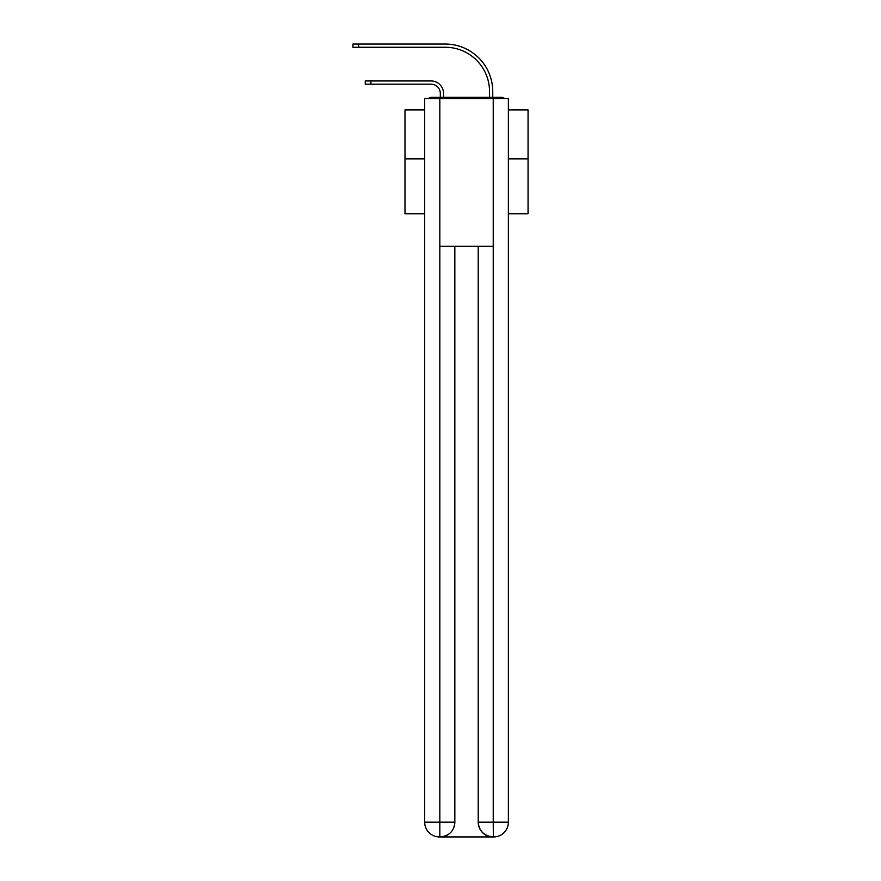 <?xml version="1.0" encoding="UTF-8"?>
<svg xmlns="http://www.w3.org/2000/svg" width="881" height="881" viewBox="0 0 881 881"><rect width="100%" height="100%" fill="white"/><g stroke="black" fill="none" stroke-linecap="round" stroke-linejoin="round"><path stroke-width="1.32" d="M508.37 213.753L528.06 213.753L528.06 109.894L508.37 109.894M424.686 158.866L404.996 158.866L404.996 109.894L424.686 109.894M404.996 158.866L404.996 213.753L424.686 213.753M504.615 98.562A4.923 4.923 0 0 0 501.355 97.339L431.701 97.339A4.923 4.923 0 0 0 428.441 98.562M528.06 158.866L508.37 158.866M431.701 97.339L440.313 97.339L440.313 93.397A9.228 9.228 0 0 0 431.084 84.169A9.228 9.228 0 0 1 440.313 93.397A9.228 9.228 0 0 0 431.084 84.169A9.228 9.228 0 0 1 440.313 93.397A9.228 9.228 0 0 0 431.084 84.169A9.228 9.228 0 0 1 440.313 93.397A9.228 9.228 0 0 0 431.084 84.169A9.228 9.228 0 0 1 440.313 93.397A9.228 9.228 0 0 0 431.084 84.169A9.228 9.228 0 0 1 440.313 93.397A9.228 9.228 0 0 0 431.084 84.169A9.228 9.228 0 0 1 440.313 93.397A9.228 9.228 0 0 0 431.084 84.169A9.228 9.228 0 0 1 440.313 93.397A9.228 9.228 0 0 0 431.084 84.169A9.228 9.228 0 0 1 440.313 93.397A9.228 9.228 0 0 0 431.084 84.169A9.228 9.228 0 0 1 440.313 93.397A9.228 9.228 0 0 0 431.084 84.169A9.228 9.228 0 0 1 440.313 93.397A9.228 9.228 0 0 0 431.084 84.169A9.228 9.228 0 0 1 440.313 93.397A9.228 9.228 0 0 0 431.084 84.169A9.228 9.228 0 0 1 440.313 93.397A9.228 9.228 0 0 0 431.084 84.169A9.228 9.228 0 0 1 440.313 93.397A9.228 9.228 0 0 0 431.084 84.169A9.228 9.228 0 0 1 440.313 93.397M443.517 97.339L443.517 93.397L443.517 97.339L443.517 93.397L443.517 97.339L443.517 93.397L443.517 97.339L443.517 93.397L443.517 97.339L443.517 93.397L443.517 97.339L443.517 93.397L443.517 97.339L443.517 93.397L443.517 97.339L443.517 93.397L443.517 97.339L443.517 93.397L443.517 97.339L443.517 93.397L443.517 97.339L443.517 93.397L443.517 97.339L443.517 93.397L443.517 97.339L443.517 93.397L443.517 97.339L443.517 93.397L443.517 97.339L447.328 97.339M485.728 97.339L489.539 97.339L489.539 91.558A44.303 44.303 0 0 0 445.235 47.255A44.303 44.303 0 0 1 489.539 91.558A44.303 44.303 0 0 0 445.235 47.255A44.303 44.303 0 0 1 489.539 91.558A44.303 44.303 0 0 0 445.235 47.255A44.303 44.303 0 0 1 489.539 91.558A44.303 44.303 0 0 0 445.235 47.255A44.303 44.303 0 0 1 489.539 91.558A44.303 44.303 0 0 0 445.235 47.255A44.303 44.303 0 0 1 489.539 91.558A44.303 44.303 0 0 0 445.235 47.255A44.303 44.303 0 0 1 489.539 91.558A44.303 44.303 0 0 0 445.235 47.255A44.303 44.303 0 0 1 489.539 91.558A44.303 44.303 0 0 0 445.235 47.255A44.303 44.303 0 0 1 489.539 91.558A44.303 44.303 0 0 0 445.235 47.255A44.303 44.303 0 0 1 489.539 91.558A44.303 44.303 0 0 0 445.235 47.255A44.303 44.303 0 0 1 489.539 91.558A44.303 44.303 0 0 0 445.235 47.255A44.303 44.303 0 0 1 489.539 91.558A44.303 44.303 0 0 0 445.235 47.255A44.303 44.303 0 0 1 489.539 91.558A44.303 44.303 0 0 0 445.235 47.255A44.303 44.303 0 0 1 489.539 91.558A44.303 44.303 0 0 0 445.235 47.255A44.303 44.303 0 0 1 489.539 91.558M492.743 97.339L492.743 91.558L492.743 97.339L492.743 91.558L492.743 97.339L492.743 91.558L492.743 97.339L492.743 91.558L492.743 97.339L492.743 91.558L492.743 97.339L492.743 91.558L492.743 97.339L492.743 91.558L492.743 97.339L492.743 91.558L492.743 97.339L492.743 91.558L492.743 97.339L492.743 91.558L492.743 97.339L492.743 91.558L492.743 97.339L492.743 91.558L492.743 97.339L492.743 91.558L492.743 97.339L492.743 91.558L492.743 97.339L501.355 97.339M439.828 98.562L424.686 98.562L424.686 822.182A14.768 14.768 0 0 0 439.454 836.95L492.986 836.95A14.768 14.768 0 0 1 478.218 822.182L478.218 246.24L478.218 822.182C478.967 830.882 483.889 835.805 492.986 836.95L493.602 836.95A14.768 14.768 0 0 0 508.37 822.182L508.37 98.562L439.828 98.562L439.828 246.24L493.228 246.24L493.228 98.562M454.838 246.24L454.838 822.182A14.768 14.768 0 0 1 440.071 836.95C449.2 835.992 454.122 831.069 454.838 822.182L454.838 246.24M478.218 822.182L493.228 822.182L493.349 836.95M424.686 822.182A14.768 14.768 0 0 0 439.454 836.95A14.768 14.768 0 0 1 424.686 822.182L439.828 822.182L439.828 836.95M365.252 80.964L370.912 80.964L370.912 84.169L365.252 84.169L365.252 80.964M370.912 84.169L431.084 84.169M443.517 93.397A12.433 12.433 0 0 0 431.084 80.964L370.912 80.964M352.94 44.05L358.6 44.05L358.6 47.255L352.94 47.255L352.94 44.05M492.743 91.558A47.508 47.508 0 0 0 445.235 44.05L358.6 44.05M358.6 47.255L445.235 47.255M454.838 822.182L439.828 822.182L439.828 246.24M493.228 246.24L493.228 822.182L508.37 822.182"/></g></svg>
